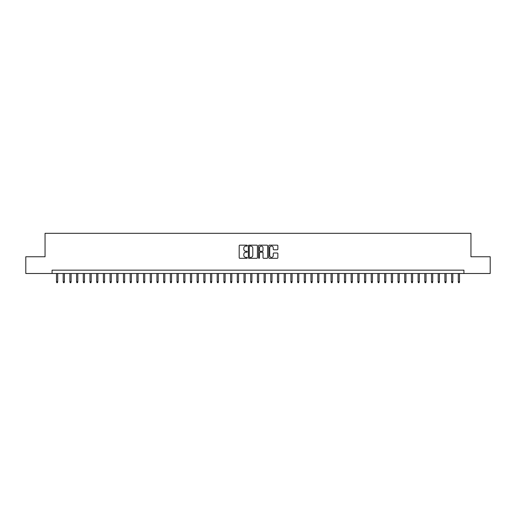 <?xml version="1.0" encoding="UTF-8"?>
<svg xmlns="http://www.w3.org/2000/svg" width="516" height="516" viewBox="0 0 516 516"><rect width="100%" height="100%" fill="white"/><g stroke="black" fill="none" stroke-linecap="round" stroke-linejoin="round"><path stroke-width="0.77" d="M247.287 245.629A0.458 0.458 0 0 0 246.829 245.165L239.843 245.165A0.658 0.658 0 0 0 239.185 245.822L239.185 257.652A0.658 0.658 0 0 0 239.843 258.31L246.829 258.31A0.458 0.458 0 0 0 247.287 257.852A0.458 0.458 0 0 0 246.829 257.394L245.919 257.394A2.103 2.103 0 0 1 243.816 255.291L243.816 254.304A2.103 2.103 0 0 1 245.919 252.201L246.829 252.201A0.458 0.458 0 0 0 247.287 251.737A0.458 0.458 0 0 0 246.829 251.279L245.919 251.279A2.103 2.103 0 0 1 243.816 249.176L243.816 248.19A2.103 2.103 0 0 1 245.919 246.087L246.829 246.087A0.458 0.458 0 0 0 247.287 245.629M277.208 249.802A0.658 0.658 0 0 0 277.866 249.144L277.866 245.822A0.658 0.658 0 0 0 277.208 245.165L269.455 245.165A0.658 0.658 0 0 0 268.797 245.822L268.797 257.652A0.658 0.658 0 0 0 269.455 258.31L277.208 258.31A0.658 0.658 0 0 0 277.866 257.652L277.866 253.646A0.658 0.658 0 0 0 277.208 252.988L273.893 252.988A0.658 0.658 0 0 0 273.235 253.646L273.235 255.633A1.761 1.761 0 0 1 271.474 257.394A1.761 1.761 0 0 1 269.72 255.633L269.72 247.841A1.761 1.761 0 0 1 271.474 246.087A1.761 1.761 0 0 1 273.235 247.841L273.235 249.144A0.658 0.658 0 0 0 273.893 249.802L277.208 249.802M52.084 273.499L25.8 273.499L25.8 256.762L45.053 256.762L45.053 233.322L470.947 233.322L470.947 256.762L490.2 256.762L490.2 273.499L463.916 273.499L463.916 270.152L52.084 270.152L52.084 273.499L463.916 273.499M257.426 245.822A0.658 0.658 0 0 0 256.768 245.165L249.009 245.165A0.658 0.658 0 0 0 248.357 245.822L248.357 257.652A0.658 0.658 0 0 0 249.009 258.31L256.768 258.31A0.658 0.658 0 0 0 257.426 257.652L257.426 245.822M259.232 245.165L266.991 245.165A0.658 0.658 0 0 1 267.643 245.822L267.643 257.652A0.658 0.658 0 0 1 266.991 258.31L263.67 258.31A0.658 0.658 0 0 1 263.012 257.652L263.012 252.859A0.658 0.658 0 0 0 262.354 252.201L260.154 252.201A0.658 0.658 0 0 0 259.496 252.859L259.496 257.852A0.458 0.458 0 0 1 259.038 258.31A0.458 0.458 0 0 1 258.574 257.852L258.574 245.822A0.658 0.658 0 0 1 259.232 245.165M249.738 246.087A0.458 0.458 0 0 0 249.273 246.545L249.273 256.929A0.458 0.458 0 0 0 249.738 257.394L250.686 257.394A2.103 2.103 0 0 0 252.788 255.291L252.788 248.19A2.103 2.103 0 0 0 250.686 246.087L249.738 246.087M263.012 247.88A1.761 1.761 0 0 0 261.251 246.119A1.761 1.761 0 0 0 259.496 247.88L259.496 250.621A0.658 0.658 0 0 0 260.154 251.279L262.354 251.279A0.658 0.658 0 0 0 263.012 250.621L263.012 247.88M57.708 281.807L57.444 282.678L56.773 282.678L56.502 281.807L57.708 281.807L57.708 273.499M56.502 281.807L56.502 273.499M64.403 281.807L64.139 282.678L63.468 282.678L63.197 281.807L64.403 281.807L64.403 273.499M63.197 281.807L63.197 273.499M71.105 281.807L70.834 282.678L70.163 282.678L69.899 281.807L71.105 281.807L71.105 273.499M69.899 281.807L69.899 273.499M77.8 281.807L77.529 282.678L76.858 282.678L76.594 281.807L77.8 281.807L77.8 273.499M76.594 281.807L76.594 273.499M84.495 281.807L84.224 282.678L83.56 282.678L83.289 281.807L84.495 281.807L84.495 273.499M83.289 281.807L83.289 273.499M91.19 281.807L90.926 282.678L90.255 282.678L89.984 281.807L91.19 281.807L91.19 273.499M89.984 281.807L89.984 273.499M97.885 281.807L97.621 282.678L96.95 282.678L96.679 281.807L97.885 281.807L97.885 273.499M96.679 281.807L96.679 273.499M104.587 281.807L104.316 282.678L103.645 282.678L103.381 281.807L104.587 281.807L104.587 273.499M103.381 281.807L103.381 273.499M111.282 281.807L111.011 282.678L110.34 282.678L110.076 281.807L111.282 281.807L111.282 273.499M110.076 281.807L110.076 273.499M117.977 281.807L117.706 282.678L117.042 282.678L116.771 281.807L117.977 281.807L117.977 273.499M116.771 281.807L116.771 273.499M124.672 281.807L124.408 282.678L123.737 282.678L123.466 281.807L124.672 281.807L124.672 273.499M123.466 281.807L123.466 273.499M131.367 281.807L131.103 282.678L130.432 282.678L130.167 281.807L131.367 281.807L131.367 273.499M130.167 281.807L130.167 273.499M138.069 281.807L137.798 282.678L137.127 282.678L136.863 281.807L138.069 281.807L138.069 273.499M136.863 281.807L136.863 273.499M144.764 281.807L144.493 282.678L143.822 282.678L143.558 281.807L144.764 281.807L144.764 273.499M143.558 281.807L143.558 273.499M151.459 281.807L151.194 282.678L150.524 282.678L150.253 281.807L151.459 281.807L151.459 273.499M150.253 281.807L150.253 273.499M158.154 281.807L157.89 282.678L157.219 282.678L156.948 281.807L158.154 281.807L158.154 273.499M156.948 281.807L156.948 273.499M164.849 281.807L164.585 282.678L163.914 282.678L163.649 281.807L164.849 281.807L164.849 273.499M163.649 281.807L163.649 273.499M171.551 281.807L171.28 282.678L170.609 282.678L170.345 281.807L171.551 281.807L171.551 273.499M170.345 281.807L170.345 273.499M178.246 281.807L177.975 282.678L177.31 282.678L177.04 281.807L178.246 281.807L178.246 273.499M177.04 281.807L177.04 273.499M184.941 281.807L184.676 282.678L184.006 282.678L183.735 281.807L184.941 281.807L184.941 273.499M183.735 281.807L183.735 273.499M191.636 281.807L191.371 282.678L190.701 282.678L190.43 281.807L191.636 281.807L191.636 273.499M190.43 281.807L190.43 273.499M198.338 281.807L198.067 282.678L197.396 282.678L197.131 281.807L198.338 281.807L198.338 273.499M197.131 281.807L197.131 273.499M205.033 281.807L204.762 282.678L204.091 282.678L203.826 281.807L205.033 281.807L205.033 273.499M203.826 281.807L203.826 273.499M211.728 281.807L211.457 282.678L210.792 282.678L210.522 281.807L211.728 281.807L211.728 273.499M210.522 281.807L210.522 273.499M218.423 281.807L218.158 282.678L217.488 282.678L217.217 281.807L218.423 281.807L218.423 273.499M217.217 281.807L217.217 273.499M225.118 281.807L224.853 282.678L224.183 282.678L223.918 281.807L225.118 281.807L225.118 273.499M223.918 281.807L223.918 273.499M231.819 281.807L231.549 282.678L230.878 282.678L230.613 281.807L231.819 281.807L231.819 273.499M230.613 281.807L230.613 273.499M238.515 281.807L238.244 282.678L237.573 282.678L237.308 281.807L238.515 281.807L238.515 273.499M237.308 281.807L237.308 273.499M245.21 281.807L244.939 282.678L244.274 282.678L244.004 281.807L245.21 281.807L245.21 273.499M244.004 281.807L244.004 273.499M251.905 281.807L251.64 282.678L250.97 282.678L250.699 281.807L251.905 281.807L251.905 273.499M250.699 281.807L250.699 273.499M258.6 281.807L258.335 282.678L257.665 282.678L257.4 281.807L258.6 281.807L258.6 273.499M257.4 281.807L257.4 273.499M265.301 281.807L265.031 282.678L264.36 282.678L264.095 281.807L265.301 281.807L265.301 273.499M264.095 281.807L264.095 273.499M271.997 281.807L271.726 282.678L271.061 282.678L270.79 281.807L271.997 281.807L271.997 273.499M270.79 281.807L270.79 273.499M278.692 281.807L278.427 282.678L277.756 282.678L277.485 281.807L278.692 281.807L278.692 273.499M277.485 281.807L277.485 273.499M285.387 281.807L285.122 282.678L284.451 282.678L284.181 281.807L285.387 281.807L285.387 273.499M284.181 281.807L284.181 273.499M292.082 281.807L291.817 282.678L291.147 282.678L290.882 281.807L292.082 281.807L292.082 273.499M290.882 281.807L290.882 273.499M298.783 281.807L298.512 282.678L297.842 282.678L297.577 281.807L298.783 281.807L298.783 273.499M297.577 281.807L297.577 273.499M305.478 281.807L305.208 282.678L304.543 282.678L304.272 281.807L305.478 281.807L305.478 273.499M304.272 281.807L304.272 273.499M312.174 281.807L311.909 282.678L311.238 282.678L310.967 281.807L312.174 281.807L312.174 273.499M310.967 281.807L310.967 273.499M318.869 281.807L318.604 282.678L317.933 282.678L317.663 281.807L318.869 281.807L318.869 273.499M317.663 281.807L317.663 273.499M325.57 281.807L325.299 282.678L324.629 282.678L324.364 281.807L325.57 281.807L325.57 273.499M324.364 281.807L324.364 273.499M332.265 281.807L331.994 282.678L331.324 282.678L331.059 281.807L332.265 281.807L332.265 273.499M331.059 281.807L331.059 273.499M338.96 281.807L338.69 282.678L338.025 282.678L337.754 281.807L338.96 281.807L338.96 273.499M337.754 281.807L337.754 273.499M345.656 281.807L345.391 282.678L344.72 282.678L344.449 281.807L345.656 281.807L345.656 273.499M344.449 281.807L344.449 273.499M352.351 281.807L352.086 282.678L351.415 282.678L351.151 281.807L352.351 281.807L352.351 273.499M351.151 281.807L351.151 273.499M359.052 281.807L358.781 282.678L358.11 282.678L357.846 281.807L359.052 281.807L359.052 273.499M357.846 281.807L357.846 273.499M365.747 281.807L365.476 282.678L364.806 282.678L364.541 281.807L365.747 281.807L365.747 273.499M364.541 281.807L364.541 273.499M372.442 281.807L372.178 282.678L371.507 282.678L371.236 281.807L372.442 281.807L372.442 273.499M371.236 281.807L371.236 273.499M379.137 281.807L378.873 282.678L378.202 282.678L377.931 281.807L379.137 281.807L379.137 273.499M377.931 281.807L377.931 273.499M385.833 281.807L385.568 282.678L384.897 282.678L384.633 281.807L385.833 281.807L385.833 273.499M384.633 281.807L384.633 273.499M392.534 281.807L392.263 282.678L391.592 282.678L391.328 281.807L392.534 281.807L392.534 273.499M391.328 281.807L391.328 273.499M399.229 281.807L398.958 282.678L398.294 282.678L398.023 281.807L399.229 281.807L399.229 273.499M398.023 281.807L398.023 273.499M405.924 281.807L405.66 282.678L404.989 282.678L404.718 281.807L405.924 281.807L405.924 273.499M404.718 281.807L404.718 273.499M412.619 281.807L412.355 282.678L411.684 282.678L411.413 281.807L412.619 281.807L412.619 273.499M411.413 281.807L411.413 273.499M419.321 281.807L419.05 282.678L418.379 282.678L418.115 281.807L419.321 281.807L419.321 273.499M418.115 281.807L418.115 273.499M426.016 281.807L425.745 282.678L425.074 282.678L424.81 281.807L426.016 281.807L426.016 273.499M424.81 281.807L424.81 273.499M432.711 281.807L432.44 282.678L431.776 282.678L431.505 281.807L432.711 281.807L432.711 273.499M431.505 281.807L431.505 273.499M439.406 281.807L439.142 282.678L438.471 282.678L438.2 281.807L439.406 281.807L439.406 273.499M438.2 281.807L438.2 273.499M446.101 281.807L445.837 282.678L445.166 282.678L444.895 281.807L446.101 281.807L446.101 273.499M444.895 281.807L444.895 273.499M452.803 281.807L452.532 282.678L451.861 282.678L451.597 281.807L452.803 281.807L452.803 273.499M451.597 281.807L451.597 273.499M459.498 281.807L459.227 282.678L458.556 282.678L458.292 281.807L459.498 281.807L459.498 273.499M458.292 281.807L458.292 273.499"/></g></svg>

